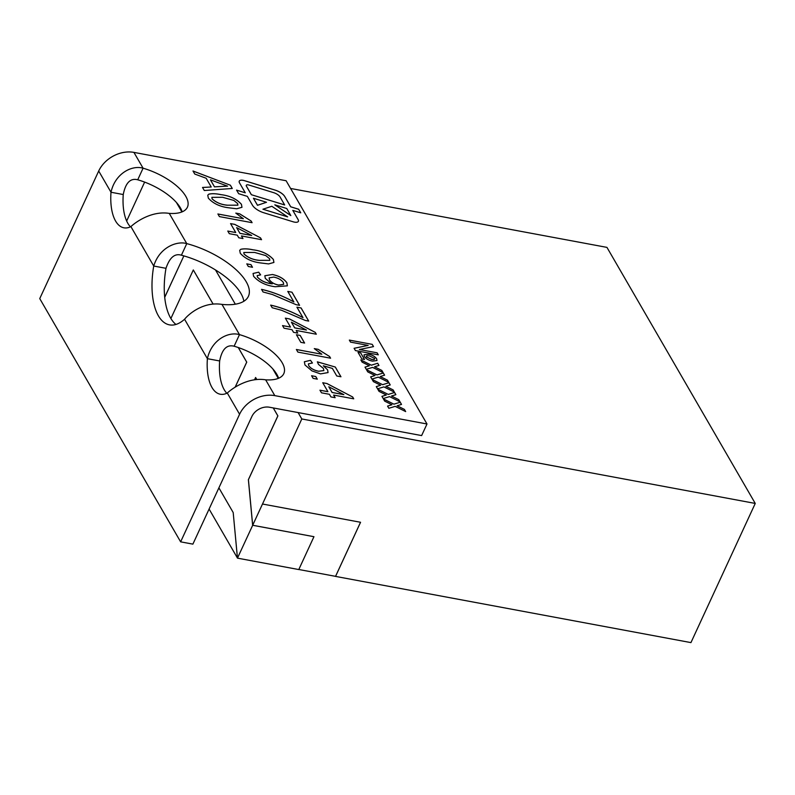 <?xml version="1.0" encoding="UTF-8"?>
<svg xmlns="http://www.w3.org/2000/svg" width="795" height="795" viewBox="0 0 795 795"><rect width="100%" height="100%" fill="white"/><g stroke="black" fill="none" stroke-linecap="round" stroke-linejoin="round"><path stroke-width="1.19" d="M294.508 222.133A6.579 2.782 24.8 0 0 298.403 221.308A6.579 2.782 24.8 0 0 298.155 219.609L292.798 210.377L300.758 212.822L298.682 209.234L290.722 206.789L284.799 196.564A9.868 4.174 24.8 0 0 275.169 190.104L244.522 180.664A6.579 2.782 24.8 0 0 239.255 181.151A6.579 2.782 24.8 0 0 239.504 182.84L245.267 192.787L236.572 190.104L238.659 193.702L247.344 196.375L252.442 205.18A11.518 4.869 24.8 0 0 263.682 212.722L293.136 221.795A6.579 2.782 24.8 0 0 294.508 222.133M298.393 221.328A6.579 2.782 24.8 0 0 298.135 219.649L292.798 210.377M278.3 378.38L272.804 368.89A42.294 17.878 -155.2 0 1 278.588 378.261M235.33 304.197L215.495 269.952A56.385 23.83 -155.2 0 1 243.856 301.265M181.906 211.947L176.411 202.467A42.294 17.878 -155.2 0 1 182.194 211.828M298.801 569.498L335.55 576.345L360.533 522.275L262.499 504.02L301.802 418.965L298.095 412.565L269.455 407.229A14.101 10.951 -30.1 0 0 251.846 416.55L192.887 544.128L180.634 541.842L39.75 298.602L98.699 171.024A28.193 21.902 149.9 0 1 133.928 152.392L286.111 180.733L426.995 423.983L274.812 395.632L265.659 379.831C248.845 377.069 232.965 387.741 227.291 393.028A42.294 19.746 100.6 0 1 220.314 394.241A42.294 19.746 100.6 0 1 207.396 358.684C211.49 339.882 228.284 331.316 239.484 334.625A42.294 17.878 -155.2 0 1 283.805 373.63A42.294 17.878 -155.2 0 1 265.659 379.831M360.552 522.285L335.55 576.405L690.944 642.608L755.25 503.434L301.802 418.965M237.447 558.06L209.095 509.048M273.241 407.934L277.853 415.894L248.378 479.683L252.641 525.276L313.955 536.695L298.781 569.558L237.457 558.14L233.193 512.546L218.893 487.862M254.549 379.781L255.602 377.496L256.775 379.513M273.281 407.944L277.892 415.904L248.418 479.693L252.681 525.286L237.457 558.14M213.07 304.048L193.314 269.952L170.895 318.487M235.121 387.205L246.708 362.132L238.252 347.524M426.995 423.983L421.628 435.581L298.095 412.565M290.582 188.455L606.953 247.384L755.25 503.434M164.734 297.3L183.864 255.891L164.724 297.221M144.64 182.105L126.663 221M255.602 377.496L256.815 379.513M313.955 536.695L252.681 525.256L262.499 504.02M235.181 387.165L246.748 362.132L238.291 347.544M213.1 304.048L193.314 269.952M226.833 393.247A42.294 19.746 100.6 0 1 219.649 360.96C221.964 349.234 226.784 344.324 234.118 346.222A42.294 17.878 -155.2 0 1 272.804 368.89M175.953 324.449A56.385 26.324 100.6 0 1 165.986 268.312C169.633 257.52 174.771 253.148 181.409 255.215A56.385 23.83 -155.2 0 1 215.495 269.952M130.44 226.823A42.294 19.746 100.6 0 1 123.255 194.536C125.56 182.81 130.39 177.891 137.724 179.789A42.294 17.878 -155.2 0 1 176.411 202.467M137.724 179.789L143.08 168.192A42.294 17.878 -155.2 0 1 187.411 207.207A42.294 17.878 -155.2 0 1 169.265 213.398C152.451 210.635 136.571 221.308 130.897 226.605A42.294 19.746 100.6 0 1 123.921 227.807A42.294 19.746 100.6 0 1 111.002 192.251C115.096 173.449 131.891 164.893 143.08 168.192L133.928 152.392M181.409 255.215L186.765 243.618A56.385 23.83 -155.2 0 1 248.408 296.326A56.385 23.83 -155.2 0 1 221.974 304.406C203.59 301.365 188.763 313.955 184.559 319.252A56.385 26.324 100.6 0 1 169.534 324.877A56.385 26.324 100.6 0 1 153.733 266.037C159.467 247.086 177.206 240.647 186.765 243.618L169.265 213.398M313.101 378.37L311.58 375.747L315.774 376.522L317.294 379.155L313.101 378.37M330.581 358.197L297.896 352.106L296.376 349.482L321.836 354.232L314.283 348.608L318.149 349.323L329.597 356.508L330.581 358.197M284.053 328.216L282.533 325.582L290.493 327.073L285.326 318.139L289.509 318.924L315.247 332.38L316.321 334.218L296.207 330.472L297.728 333.105L293.534 332.32L292.013 329.696L284.053 328.216M293.872 301.931L287.79 291.427L291.984 292.202L299.586 305.33L296.197 304.704L272.476 294.538L263.066 291.974L261.545 289.35C272.476 291.845 283.249 296.038 293.872 301.931L293.872 301.931C283.239 296.078 272.456 291.884 261.525 289.38M248.308 266.494L246.788 263.87L250.982 264.656L252.502 267.279L248.308 266.494M229.298 233.67L227.777 231.047L235.737 232.528L230.56 223.604L234.754 224.379L260.492 237.844L261.555 239.683L241.451 235.936L242.972 238.56L238.778 237.785L237.258 235.151L229.298 233.67M208.837 194.149C212.066 193.414 216.151 193.583 221.08 194.656C229.795 195.719 236.592 198.929 241.442 204.305L241.978 207.296L236.681 208.777L228.682 207.783C219.967 206.73 213.189 203.51 208.34 198.144L207.763 195.182L208.827 194.189C212.046 193.453 216.131 193.622 221.06 194.695L221.08 194.656C229.785 195.749 236.572 198.969 241.432 204.345L241.442 204.305M358.028 352.374L360.662 352.861L364.498 359.479L361.854 358.992L358.028 352.374M349.343 340.091L372.219 344.354L373.521 346.6L359.39 349.512L377.118 352.811L378.291 354.838L355.415 350.575L354.093 348.299L368.165 345.408L350.516 342.118L349.343 340.091M367.757 371.891L366.485 369.695L376.979 374.922L383.309 372.994L384.591 375.19L380.209 376.542L387.463 380.159L388.735 382.355L378.251 377.128L371.911 379.066L370.639 376.86L375.021 375.518L367.757 371.891M379.046 391.378L377.774 389.182L388.258 394.409L394.598 392.472L395.87 394.678L391.488 396.019L398.752 399.647L400.024 401.843L389.54 396.616L383.2 398.553L381.928 396.347L386.31 395.006L379.046 391.378M384.691 401.127L383.419 398.921L393.903 404.158L400.243 402.22L401.515 404.416L397.132 405.768L404.397 409.385L405.669 411.591L395.185 406.354L388.844 408.292L387.572 406.096L391.955 404.744L384.691 401.127M373.402 381.64L372.13 379.434L382.614 384.671L388.954 382.733L390.226 384.939L385.853 386.281L393.108 389.898L394.38 392.104L383.896 386.877L377.555 388.815L376.283 386.609L380.666 385.257L373.402 381.64M362.123 362.152L360.841 359.946L371.335 365.183L377.665 363.245L378.947 365.452L374.564 366.793L381.819 370.42L383.091 372.616L372.616 367.389L366.276 369.327L364.994 367.121L369.377 365.779L362.123 362.152M364.309 356.448L364.04 354.779L368.681 354.192C372.398 354.958 375.061 356.498 376.671 358.823L376.979 360.523L372.537 361.139C368.731 360.383 365.988 358.823 364.309 356.448M194.765 174.055L192.996 170.995L230.391 185.215L232.269 188.475L204.305 190.522L202.526 187.451L211.232 186.994L206.173 178.259L194.765 174.055M252.095 222.689L219.41 216.598L217.89 213.974L243.359 218.724L235.797 213.1L239.663 213.815L251.111 221L252.095 222.689M240.786 249.302C244.005 248.557 248.09 248.726 253.019 249.809C261.744 250.862 268.531 254.082 273.391 259.458L273.917 262.439L268.621 263.92L260.621 262.936C251.906 261.873 245.128 258.663 240.279 253.287L239.702 250.326L240.766 249.342C243.995 248.596 248.07 248.765 252.999 249.849L253.019 249.809C261.724 250.902 268.511 254.122 273.371 259.498L273.391 259.458M253.595 276.282L253.058 273.47L258.703 272.178L260.641 274.891L257.163 275.597L257.451 277.117C260.869 280.705 265.54 282.901 271.463 283.706L265.272 278.359L264.844 275.736L272.427 274.504C279.075 275.885 283.904 278.647 286.906 282.801L287.373 285.842L275.199 286.737C265.928 285.544 258.733 282.056 253.595 276.282M303.004 317.682L296.913 307.178L301.106 307.963L308.708 321.091L305.32 320.455L281.599 310.288L272.188 307.725L270.668 305.101C281.599 307.605 292.381 311.799 303.004 317.682L303.004 317.682C292.361 311.839 281.579 307.645 270.648 305.141M300.838 342.347L296.426 334.735L300.202 335.44L304.604 343.052L300.838 342.347M304.962 364.965L304.346 361.755L310.497 360.314L312.435 363.017L308.39 363.862L308.738 365.68C310.835 368.522 314.174 370.371 318.735 371.225L323.873 370.559L323.416 368.423L318.457 364.368L317.354 361.824L335.331 367.052L340.956 376.76L336.762 375.985L332.38 368.413L323.317 365.789L327.61 369.854L328.067 372.577L320.514 373.889L311.938 370.897L304.962 364.965M321.468 392.809L319.948 390.186L327.908 391.667L322.74 382.743L326.924 383.518L352.672 396.983L353.735 398.822L333.622 395.075L335.142 397.699L330.949 396.924L329.428 394.3L321.468 392.809M234.118 346.222L239.484 334.625L221.974 304.406M274.812 395.632A28.193 21.902 -30.1 0 0 239.583 414.265L180.634 541.842M219.649 360.96L207.396 358.684L184.559 319.252M123.255 194.536L111.002 192.251L98.699 171.024M165.986 268.312L153.733 266.037L130.897 226.605M383.448 398.991L393.903 404.158M393.883 404.188L400.243 402.22M400.223 402.26L401.485 404.436M404.397 409.385L397.132 405.768M404.377 409.425L405.609 411.562M387.582 406.116L391.955 404.744M377.814 389.242L388.258 394.409M388.238 394.449L394.598 392.472M394.578 392.511L395.84 394.688M398.752 399.647L391.488 396.019M398.732 399.686L399.965 401.813M381.938 396.377L386.31 395.006M372.169 379.503L382.614 384.671M382.604 384.71L388.954 382.733M388.934 382.773L390.196 384.949M393.108 389.898L385.853 386.281M393.088 389.938L394.32 392.074M376.303 386.638L380.666 385.257M366.525 369.755L376.959 374.962L383.309 372.994L384.551 375.2M387.463 380.159L380.209 376.542M387.443 380.199L388.685 382.335M370.659 376.89L375.021 375.518M360.88 360.016L371.315 365.223L377.665 363.245L378.907 365.462M381.819 370.42L374.564 366.793M381.799 370.45L383.041 372.587M365.014 367.151L369.377 365.779M349.373 340.141L372.219 344.354M372.209 344.394L373.491 346.61M377.118 352.811L359.39 349.512M377.098 352.851L378.241 354.828M354.113 348.329L368.165 345.408M364.031 354.809L368.681 354.192M368.661 354.232C372.378 354.987 375.041 356.538 376.651 358.853L376.671 358.823M376.651 358.853L376.979 360.542M366.376 356.915L366.296 356.259L366.376 356.915L371.434 359.34C373.68 359.857 374.723 359.559 374.584 358.436M371.434 359.34L371.454 359.3C373.69 359.817 374.743 359.519 374.594 358.396L374.674 359.022M374.594 358.396L369.625 356.011C367.35 355.474 366.266 355.762 366.386 356.875L371.454 359.3M358.048 352.423L360.662 352.861M360.642 352.901L364.448 359.469M193.026 171.054L230.391 185.215M230.371 185.255L232.239 188.475M202.546 187.491L211.232 186.994M210.446 179.839L214.481 186.865L227.559 186.139L210.446 179.839L214.501 186.825L227.559 186.139M241.432 204.345L241.968 207.316M207.753 195.202L208.827 194.189M227.161 205.199L237.894 205.18L237.655 203.58L233.839 200.439L222.61 197.289L211.868 197.339L212.096 198.879C216.101 202.546 221.129 204.653 227.161 205.199L237.894 205.18M212.096 198.879L212.116 198.839C216.121 202.506 221.139 204.613 227.171 205.16M211.868 197.339L212.116 198.839M217.919 214.024L243.359 218.724M235.857 213.149L239.663 213.815M239.643 213.855L251.111 221M251.091 221.04L252.045 222.68M227.797 231.097L235.737 232.528M230.59 223.643L234.754 224.379M234.734 224.419L260.492 237.844M260.482 237.884L261.515 239.673M242.922 238.55L241.451 235.936M236.632 227.618L239.911 233.352L251.697 235.499L236.632 227.618L239.921 233.313L251.697 235.499M273.371 259.498L273.907 262.459M239.702 250.345L240.766 249.342M259.1 260.353L269.833 260.333L269.594 258.723L265.778 255.583L254.549 252.432L243.807 252.492L244.035 254.032C248.05 257.699 253.068 259.806 259.1 260.353L269.833 260.333M244.035 254.032L244.055 253.993C248.07 257.659 253.088 259.766 259.12 260.313M243.787 252.532L244.055 253.993M246.818 263.92L250.982 264.656M250.962 264.695L252.452 267.269M253.048 273.49L258.703 272.178M258.683 272.218L260.591 274.881M257.153 275.636L257.451 277.117M257.431 277.157C260.849 280.744 265.52 282.941 271.443 283.745L271.463 283.706M271.443 283.745L272.258 283.845M264.834 275.756L272.427 274.504M272.407 274.543C279.055 275.915 283.885 278.687 286.896 282.841L287.363 285.862M269.117 277.862L269.485 279.9C271.363 282.523 274.394 284.242 278.578 285.067L283.686 284.342L283.368 282.503C281.321 279.77 278.101 277.962 273.719 277.087L269.117 277.862L269.505 279.86C271.383 282.483 274.414 284.203 278.598 285.027L283.686 284.342M287.82 291.467L291.984 292.202M291.964 292.242L299.536 305.33M296.942 307.228L301.106 307.963M301.086 308.003L308.669 321.081M282.553 325.632L290.493 327.073M285.345 318.189L289.509 318.924M289.489 318.964L315.247 332.38M315.237 332.419L316.271 334.218M297.678 333.095L296.207 330.472M291.387 322.164L294.667 327.888L306.453 330.044L291.387 322.164L294.687 327.848L306.453 330.044M296.455 334.784L300.202 335.44M300.182 335.47L304.565 343.043M296.396 349.532L321.836 354.232M314.343 348.657L318.149 349.323M318.129 349.363L329.597 356.508M329.577 356.548L330.531 358.187M304.336 361.775L310.497 360.314L312.385 363.017M308.38 363.881L308.738 365.68M308.728 365.72C310.825 368.562 314.154 370.41 318.725 371.255L318.735 371.225M318.725 371.255L323.853 370.599M317.374 361.874L335.331 367.052M335.311 367.091L340.916 376.76M328.057 372.597L327.61 369.854L323.317 365.789M311.61 375.787L315.774 376.522M315.754 376.562L317.245 379.145M319.978 390.236L327.908 391.667M322.76 382.793L326.924 383.518M326.914 383.558L352.672 396.983M352.652 397.023L353.686 398.812M335.092 397.699L333.622 395.075M328.802 386.767L332.081 392.491L343.867 394.648L328.802 386.767L332.101 392.452L343.867 394.648M245.267 192.787L236.602 190.164M300.709 212.812L298.662 209.274L290.702 206.819L284.789 196.603A9.868 4.174 24.8 0 0 275.149 190.144L244.502 180.704A6.579 2.782 24.8 0 0 239.245 181.171M251.349 194.705L284.66 204.961L280.069 196.961A6.579 2.782 24.8 0 0 273.649 192.658L248.934 185.046A3.289 1.391 24.8 0 0 246.301 185.285A3.289 1.391 24.8 0 0 246.281 185.324A3.289 1.391 24.8 0 0 246.41 186.179L251.349 194.705L284.68 204.921M274.802 204.832L290.811 215.574L286.757 208.509L274.802 204.832L290.821 215.534M262.936 209.224L287.631 216.876L271.83 206.273L262.936 209.224L287.651 216.836M253.446 198.253L257.491 205.309L266.504 202.278L253.446 198.253L257.51 205.269L266.504 202.278M246.281 185.324L246.301 185.285A3.289 1.391 24.8 0 0 246.43 186.139L251.369 194.666M239.583 414.265L227.291 393.028"/></g></svg>
